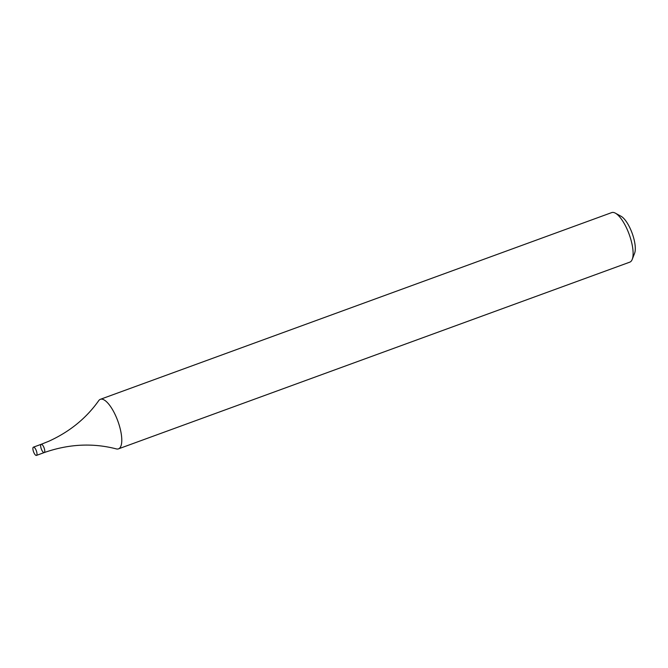 <?xml version="1.0" encoding="UTF-8"?>
<svg xmlns="http://www.w3.org/2000/svg" width="668" height="668" viewBox="0 0 668 668"><rect width="100%" height="100%" fill="white"/><g stroke="black" fill="none" stroke-linecap="round" stroke-linejoin="round"><path stroke-width="1" d="M118.478 448.854L629.815 262.14A26.369 8.934 -110.1 0 0 632.229 259.376A26.369 8.934 -110.1 0 0 628.955 233.742A26.369 8.934 -110.1 0 0 615.353 213.15A26.369 8.934 -110.1 0 0 611.721 212.591L100.384 399.305A26.369 8.934 69.9 0 1 117.618 420.456A26.369 8.934 69.9 0 1 118.67 448.779A26.369 8.934 69.9 0 1 118.478 448.854A26.369 8.934 69.9 0 1 116.316 448.896C92.702 442.784 68.67 444.011 44.213 452.57A4.392 1.486 69.9 0 1 41.324 448.996A4.392 1.486 69.9 0 1 41.165 444.329A4.392 1.486 69.9 0 1 41.199 444.312A4.392 1.486 69.9 0 1 44.105 447.936A4.392 1.486 69.9 0 1 44.213 452.57A4.392 1.486 69.9 0 0 44.105 447.936A4.392 1.486 69.9 0 0 41.199 444.312L48.889 441.214C69.697 431.728 86.297 418.218 98.705 400.666A26.369 8.934 69.9 0 1 100.2 399.38A26.369 8.934 69.9 0 1 100.384 399.305M632.229 259.376L634.6 253.272A21.1 7.148 -110.1 0 0 631.978 232.765A21.1 7.148 -110.1 0 0 621.098 216.29L615.353 213.15M41.165 444.329A4.392 1.486 69.9 0 1 41.199 444.312L33.433 447.151A4.392 1.486 69.9 0 1 36.339 450.766A4.392 1.486 69.9 0 1 36.448 455.409A4.392 1.486 69.9 0 1 33.559 451.835A4.392 1.486 69.9 0 1 33.4 447.168A4.392 1.486 69.9 0 1 33.433 447.151M36.448 455.409L44.213 452.57"/></g></svg>
